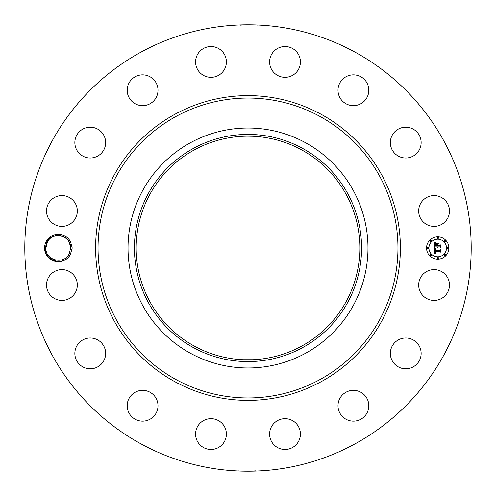 <?xml version="1.0" encoding="UTF-8"?>
<svg xmlns="http://www.w3.org/2000/svg" width="496" height="496" viewBox="0 0 496 496"><rect width="100%" height="100%" fill="white"/><g stroke="black" fill="none" stroke-linecap="round" stroke-linejoin="round"><path stroke-width="0.74" d="M140.994 443.877A223.2 223.2 0 0 1 52.123 140.994A223.2 223.2 0 0 1 355.006 52.123A223.2 223.2 0 0 1 443.877 355.006A223.2 223.2 0 0 1 140.994 443.877M241.093 24.905L240.417 24.93M240.12 25.172L244.168 24.831M257.133 25.209L256.513 24.961M254.907 471.095L255.583 471.07M255.88 470.828L251.832 471.169M238.867 470.791L239.487 471.039M242.73 471.138L243.325 471.15M70.612 254.02A13.721 13.721 0 0 1 70.32 254.578L72.23 248L70.612 241.986L69.384 242.525A12.381 12.381 0 0 0 68.845 241.54C64.523 233.356 51.262 233.38 46.946 241.812L45.241 247.963C44.15 261.07 64.133 266.761 70.308 254.572A13.721 13.721 0 0 1 51.702 260.04A13.721 13.721 0 0 1 58.596 234.286A13.721 13.721 0 0 1 70.612 241.986M420.558 277.63A15.401 15.401 0 0 1 441.459 271.498A15.401 15.401 0 0 1 447.59 292.398A15.401 15.401 0 0 1 426.69 298.53A15.401 15.401 0 0 1 420.558 277.63M415.406 365.397A15.401 15.401 0 0 1 393.756 363.066A15.401 15.401 0 0 1 396.087 341.409A15.401 15.401 0 0 1 417.737 343.74A15.401 15.401 0 0 1 415.406 365.397M357.74 420.521A15.401 15.401 0 0 1 338.625 410.08A15.401 15.401 0 0 1 349.066 390.966A15.401 15.401 0 0 1 368.181 401.413A15.401 15.401 0 0 1 357.74 420.521M283.365 449.388A15.401 15.401 0 0 1 269.7 432.425A15.401 15.401 0 0 1 286.663 418.76A15.401 15.401 0 0 1 300.322 435.724A15.401 15.401 0 0 1 283.365 449.388M203.602 447.59A15.401 15.401 0 0 1 197.47 426.69A15.401 15.401 0 0 1 218.37 420.558A15.401 15.401 0 0 1 224.502 441.459A15.401 15.401 0 0 1 203.602 447.59M130.603 415.406A15.401 15.401 0 0 1 132.934 393.756A15.401 15.401 0 0 1 154.591 396.087A15.401 15.401 0 0 1 152.26 417.737A15.401 15.401 0 0 1 130.603 415.406M75.479 357.74A15.401 15.401 0 0 1 85.92 338.625A15.401 15.401 0 0 1 105.034 349.066A15.401 15.401 0 0 1 94.587 368.181A15.401 15.401 0 0 1 75.479 357.74M46.612 283.365A15.401 15.401 0 0 1 63.575 269.7A15.401 15.401 0 0 1 77.24 286.663A15.401 15.401 0 0 1 60.276 300.322A15.401 15.401 0 0 1 46.612 283.365M48.41 203.602A15.401 15.401 0 0 1 69.31 197.47A15.401 15.401 0 0 1 75.442 218.37A15.401 15.401 0 0 1 54.541 224.502A15.401 15.401 0 0 1 48.41 203.602M80.594 130.603A15.401 15.401 0 0 1 102.244 132.934A15.401 15.401 0 0 1 99.913 154.591A15.401 15.401 0 0 1 78.263 152.26A15.401 15.401 0 0 1 80.594 130.603M138.26 75.479A15.401 15.401 0 0 1 157.375 85.92A15.401 15.401 0 0 1 146.934 105.034A15.401 15.401 0 0 1 127.819 94.587A15.401 15.401 0 0 1 138.26 75.479M212.635 46.612A15.401 15.401 0 0 1 226.3 63.575A15.401 15.401 0 0 1 209.337 77.24A15.401 15.401 0 0 1 195.678 60.276A15.401 15.401 0 0 1 212.635 46.612M292.398 48.41A15.401 15.401 0 0 1 298.53 69.31A15.401 15.401 0 0 1 277.63 75.442A15.401 15.401 0 0 1 271.498 54.541A15.401 15.401 0 0 1 292.398 48.41M365.397 80.594A15.401 15.401 0 0 1 363.066 102.244A15.401 15.401 0 0 1 341.409 99.913A15.401 15.401 0 0 1 343.74 78.263A15.401 15.401 0 0 1 365.397 80.594M420.521 138.26A15.401 15.401 0 0 1 410.08 157.375A15.401 15.401 0 0 1 390.966 146.934A15.401 15.401 0 0 1 401.413 127.819A15.401 15.401 0 0 1 420.521 138.26M449.388 212.635A15.401 15.401 0 0 1 432.425 226.3A15.401 15.401 0 0 1 418.76 209.337A15.401 15.401 0 0 1 435.724 195.678A15.401 15.401 0 0 1 449.388 212.635M437.72 236.84A11.16 11.16 0 0 1 448.88 248A11.16 11.16 0 0 1 437.72 259.16A11.16 11.16 0 0 1 426.56 248A11.16 11.16 0 0 1 437.72 236.84M301.611 149.866A111.823 111.823 0 0 1 346.134 301.611A111.823 111.823 0 0 1 194.389 346.134A111.823 111.823 0 0 1 149.866 194.389A111.823 111.823 0 0 1 301.611 149.866M243.102 359.718L252.898 359.718M252.898 136.282L248 136.177M47.418 242.067C52.657 230.987 71.257 235.495 70.661 247.938C71.257 235.495 52.657 230.987 47.418 242.067C52.657 230.987 71.257 235.495 70.661 247.938C71.257 235.495 52.657 230.987 47.418 242.067C52.657 230.987 71.257 235.495 70.661 247.938C71.257 235.495 52.657 230.987 47.418 242.067C52.657 230.987 71.257 235.495 70.661 247.938C71.257 235.495 52.657 230.987 47.418 242.067C52.657 230.987 71.257 235.495 70.661 247.938C71.257 235.495 52.657 230.987 47.418 242.067C52.657 230.987 71.257 235.495 70.661 247.938C71.257 235.495 52.657 230.987 47.418 242.067C52.657 230.987 71.257 235.495 70.661 247.938C71.257 235.495 52.657 230.987 47.418 242.067C52.657 230.987 71.257 235.495 70.661 247.938L70.661 247.932C71.257 235.495 52.657 230.987 47.418 242.067L45.899 248.062C45.303 260.505 63.903 265.013 69.142 253.933C63.903 265.013 45.303 260.505 45.899 248.062C45.303 260.505 63.903 265.013 69.142 253.933L70.661 247.938L69.384 242.525M193.545 148.323A113.578 113.578 0 0 1 347.677 193.545A113.578 113.578 0 0 1 302.455 347.677A113.578 113.578 0 0 1 148.323 302.455A113.578 113.578 0 0 1 193.545 148.323M190.483 353.282A119.97 119.97 0 0 1 190.483 142.718A119.97 119.97 0 0 1 367.97 248A119.97 119.97 0 0 1 190.483 353.282M437.72 256.792A8.792 8.792 0 0 0 446.512 248A8.792 8.792 0 0 0 437.72 239.208A8.792 8.792 0 0 0 428.928 248A8.792 8.792 0 0 0 437.72 256.792M427.744 248.676A0.676 0.676 0 0 0 428.42 248A0.676 0.676 0 0 0 427.744 247.324A0.676 0.676 0 0 0 427.068 248A0.676 0.676 0 0 0 427.744 248.676M437.72 238.7A0.676 0.676 0 0 0 438.396 238.024A0.676 0.676 0 0 0 437.72 237.348A0.676 0.676 0 0 0 437.044 238.024A0.676 0.676 0 0 0 437.72 238.7M430.664 241.62A0.676 0.676 0 0 0 431.34 240.944A0.676 0.676 0 0 0 430.664 240.269A0.676 0.676 0 0 0 429.989 240.944A0.676 0.676 0 0 0 430.664 241.62M447.696 248.676A0.676 0.676 0 0 0 448.372 248A0.676 0.676 0 0 0 447.696 247.324A0.676 0.676 0 0 0 447.02 248A0.676 0.676 0 0 0 447.696 248.676M444.776 241.62A0.676 0.676 0 0 0 445.451 240.944A0.676 0.676 0 0 0 444.776 240.269A0.676 0.676 0 0 0 444.1 240.944A0.676 0.676 0 0 0 444.776 241.62M437.72 257.3A0.676 0.676 0 0 0 437.044 257.976A0.676 0.676 0 0 0 437.72 258.652A0.676 0.676 0 0 0 438.396 257.976A0.676 0.676 0 0 0 437.72 257.3M430.664 254.38A0.676 0.676 0 0 0 429.989 255.056A0.676 0.676 0 0 0 430.664 255.731A0.676 0.676 0 0 0 431.34 255.056A0.676 0.676 0 0 0 430.664 254.38M444.776 254.38A0.676 0.676 0 0 0 444.1 255.056A0.676 0.676 0 0 0 444.776 255.731A0.676 0.676 0 0 0 445.451 255.056A0.676 0.676 0 0 0 444.776 254.38M434.453 248.031L435.86 248.707L434.973 249.234L434.818 250.418L440.107 250.474L440.64 249.897L440.64 252.129L440.07 251.447L435.215 251.447L435.308 252.352L435.99 252.873L435.265 252.538L434.849 251.447L435.029 252.768L435.941 253.134L434.428 253.84L434.453 248.031M434.781 247.758L436.071 248.521L434.781 247.758M435.401 249.066L435.215 250.077L440.119 250.083L441.037 249.308L441.037 251.801L440.907 249.575L440.163 250.232L435.079 250.232L435.401 249.066M434.384 242.488L435.841 243.288L434.918 244.063L434.787 245.917L437.069 245.917L435.054 245.619L435.55 243.586L435.184 245.495L437.069 245.495L437.069 244.757L436.244 243.976L438.29 243.976L437.478 244.795L437.478 245.917L439.933 245.917L440.572 245.291L440.572 247.684L439.933 246.89L437.838 246.89L438.018 247.64L437.478 246.89L437.763 247.857L437.069 246.89L435.011 246.89L434.384 247.547L434.384 242.488M434.843 242.246L436.17 242.99L434.843 242.246M438.52 243.623L436.344 243.747L438.52 243.623M437.887 245.495L439.977 245.495L441.037 244.633L441.037 247.461L440.907 244.912L440.033 245.619L437.757 245.619L437.887 244.497L437.887 245.495M45.899 248.062C45.303 260.505 63.903 265.013 69.142 253.933C63.903 265.013 45.303 260.505 45.899 248.062C45.303 260.505 63.903 265.013 69.142 253.933C63.903 265.013 45.303 260.505 45.899 248.062C45.303 260.505 63.903 265.013 69.142 253.933C63.903 265.013 45.303 260.505 45.899 248.062C45.303 260.505 63.903 265.013 69.142 253.933C63.903 265.013 45.303 260.505 45.899 248.062C45.303 260.505 63.903 265.013 69.142 253.933C63.903 265.013 45.303 260.505 45.899 248.062C45.303 260.505 63.903 265.013 69.142 253.933C63.903 265.013 45.303 260.505 45.899 248.062C45.303 260.505 63.903 265.013 69.142 253.933C63.903 265.013 45.303 260.505 45.899 248.062M174.939 381.734A152.39 152.39 0 0 1 114.266 174.939A152.39 152.39 0 0 1 321.061 114.266A152.39 152.39 0 0 1 381.734 321.061A152.39 152.39 0 0 1 174.939 381.734M319.889 116.405A149.947 149.947 0 0 1 379.595 319.889A149.947 149.947 0 0 1 176.111 379.595A149.947 149.947 0 0 1 116.405 176.111A149.947 149.947 0 0 1 319.889 116.405"/></g></svg>
